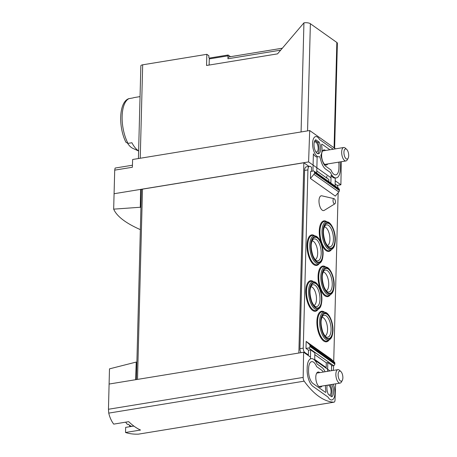 <?xml version="1.0" encoding="UTF-8"?>
<svg xmlns="http://www.w3.org/2000/svg" width="457" height="457" viewBox="0 0 457 457"><rect width="100%" height="100%" fill="white"/><g stroke="black" fill="none" stroke-linecap="round" stroke-linejoin="round"><path stroke-width="0.69" d="M132.713 426.215L125.652 427.369L125.515 432.493C129.388 433.767 133.695 434.316 138.442 434.15L334.016 402.183A3.41 1.497 -99.3 0 1 333.873 402.189A103.282 45.397 -99.3 0 1 304.179 381.155A3.41 1.497 -99.3 0 1 303.174 377.419L303.614 352.238L310.429 357.066M109.046 384.057L135.62 379.71L136.237 362.058L109.486 368.862L108.458 409.261L108.749 413.117C109.737 417.355 111.388 421.023 113.702 424.125L128.703 421.668A103.282 45.397 -99.3 0 0 140.516 430.043L125.515 432.493M140.922 207.707L140.288 207.255L113.667 209.146C116.786 216.298 125.681 223.13 140.35 229.625M113.667 209.146L114.713 170.141L115.107 168.056L132.439 165.217M334.633 148.205L337.38 43.284A4.77 1.702 -178.5 0 0 336.838 42.467L310.372 23.718A4.77 1.702 -178.5 0 0 303.934 22.85L277.53 53.869L206.547 65.477L206.838 54.32L208.883 55.771L208.838 57.679L209.386 58.073L228.123 55.006A2.725 1.2 -99.3 0 0 228.02 55.84L227.94 58.77A2.725 1.2 -99.3 0 1 228.763 56.971L282.306 48.214M209.123 65.06L209.283 58.907A2.725 1.2 -99.3 0 1 209.386 58.073M138.425 158.55L140.853 65.837A3.41 1.217 1.5 0 1 142.681 64.808L140.236 158.253M206.838 54.32L142.681 64.808M125.972 142.281L128 143.384L131.907 142.744A27.609 12.133 80.7 0 0 138.625 150.907M140.042 96.616L134.341 97.547A27.609 12.133 80.7 0 0 133.078 97.912L128.645 98.712C118.774 102.288 118.329 127.463 125.961 142.287M127.663 143.407A23.204 10.203 80.7 0 0 132.781 148.336L138.62 150.999M114.713 170.141L132.364 167.256L132.639 159.493L309.697 130.542L335.529 148.839M341.299 161.715L340.893 184.794L335.261 180.806M337.066 185.422L340.893 184.794M140.288 207.255L140.602 189.392L308.595 161.921L309.697 130.542M114.027 193.734L140.602 189.392L141.39 189.946M335.604 383.84L335.038 399.989A3.41 1.497 -99.3 0 1 334.016 402.183M136.237 362.058L136.871 362.51M331.005 177.796L308.595 161.921M308.966 166.394L303.842 162.766L142.493 189.147A2.045 0.731 -178.5 0 0 141.396 189.764L136.426 379.578M135.62 379.71L303.614 352.238M314.679 360.076L330.011 370.935M298.861 353.015L303.842 162.766M319.769 372.615A7.672 3.37 80.7 0 0 318.118 372.021A7.672 3.37 80.7 0 0 315.798 377.076A7.672 3.37 80.7 0 0 320.591 387.159A7.672 3.37 80.7 0 0 321.968 386.068M325.584 150.467A7.672 3.37 80.7 0 0 323.933 149.873A7.672 3.37 80.7 0 0 321.619 154.934A7.672 3.37 80.7 0 0 326.412 165.011A7.672 3.37 80.7 0 0 327.789 163.92M230.494 56.691L228.123 55.006M129.262 425.033A32.613 26.877 -54.7 0 0 129.799 426.101L130.925 426.021A15.869 6.975 -99.3 0 1 128.468 424.279L127.343 424.359A15.761 6.929 80.7 0 1 125.692 422.165M129.799 426.101A15.761 6.929 80.7 0 0 131.199 426.312L133.947 426.135M340.865 371.524L339.5 370.267A6.815 2.999 80.7 0 0 339.18 370.01A6.815 2.999 80.7 0 0 337.912 369.644A6.815 2.999 80.7 0 0 336.055 376.859A6.815 2.999 80.7 0 0 340.111 383.103A6.815 2.999 80.7 0 0 341.419 382.006L342.31 380.378A5.141 2.262 80.7 0 0 342.727 375.768A5.141 2.262 80.7 0 0 340.865 371.524A5.141 2.262 80.7 0 0 340.619 371.33A5.141 2.262 80.7 0 0 338.311 376.757A5.141 2.262 80.7 0 0 342.31 380.378M346.68 149.382L345.315 148.125A6.815 2.999 80.7 0 0 344.995 147.862A6.815 2.999 80.7 0 0 343.727 147.502A6.815 2.999 80.7 0 0 341.87 154.712A6.815 2.999 80.7 0 0 345.932 160.955A6.815 2.999 80.7 0 0 347.234 159.859L348.131 158.236A5.141 2.262 80.7 0 0 348.542 153.621A5.141 2.262 80.7 0 0 346.68 149.382A5.141 2.262 80.7 0 0 346.44 149.182A5.141 2.262 80.7 0 0 344.127 154.609A5.141 2.262 80.7 0 0 348.131 158.236M301.094 352.65A3.41 1.497 -99.3 0 1 299.935 348.662L304.602 170.438A5.455 2.399 -99.3 0 1 306.241 166.839L309.566 166.297A5.455 2.399 -99.3 0 1 310.583 166.588L311.525 167.256L311.423 171.335M316.73 173.054L317.147 157.048A10.225 4.496 80.7 0 1 313.382 153.809L312.931 171.084M330.868 183.068L331.068 175.402A13.293 5.844 -99.3 0 0 335.255 178.07L335.124 186.079M326.841 176.094L326.789 178.064M328.8 181.606L328.857 179.532L316.787 170.981M305.979 348.423L308.698 347.977A1.365 1.125 -54.7 0 0 309.943 346.509L309.96 345.703A2.045 1.685 -54.7 0 0 309.469 344.441L306.161 341.413L305.979 348.423L308.509 350.216L308.378 354.986L304.75 352.416A3.41 1.497 -99.3 0 1 303.259 348.12L307.927 169.89A5.455 2.399 -99.3 0 1 309.566 166.297M314.822 354.689L326.309 362.824L326.178 367.594L314.696 359.459M306.161 341.413L331.057 359.048L334.358 362.07A2.045 1.685 -54.7 0 1 334.855 363.332L334.832 364.143A1.365 1.125 -54.7 0 1 333.593 365.611L331.576 365.943M334.872 203.828L324.23 210.391A7.501 3.296 -99.3 0 1 320.665 208.215A7.501 3.296 -99.3 0 1 318.992 200.749A7.501 3.296 -99.3 0 1 321.848 195.825L334.027 198.658A2.662 1.171 80.7 0 0 333.016 200.406A2.662 1.171 80.7 0 0 333.604 203.057A2.662 1.171 80.7 0 0 334.872 203.828A2.662 1.171 80.7 0 0 335.472 202.148A2.662 1.171 80.7 0 0 334.027 198.658M310.429 178.476L335.324 196.104L338.814 191.974A2.045 1.685 -54.7 0 0 339.38 190.535L339.402 189.729A1.365 1.125 -54.7 0 0 338.98 188.815L314.09 171.181A1.365 1.125 -54.7 0 0 313.331 171.021L310.611 171.466L310.429 178.476L313.919 174.34A2.045 1.685 -54.7 0 0 314.49 172.9L314.507 172.095A1.365 1.125 -54.7 0 0 314.09 171.181M333.61 365.606L333.559 367.634A5.455 2.399 -99.3 0 1 332.896 370.467M338.14 192.774L333.719 361.487M335.175 184.011L336.735 185.114A3.41 1.497 -99.3 0 1 338.157 188.227M314.679 360.225L314.867 352.884L310.617 349.868L308.504 350.216M310.446 358.762L310.617 349.868M327.583 371.335L327.812 362.578L326.304 362.824M325.458 367.714L326.178 367.594M331.451 370.701L331.593 365.257L327.812 362.578M307.658 355.1L308.378 354.986M333.244 384.223A10.225 4.496 -99.3 0 1 331.856 399.949A10.225 4.496 -99.3 0 1 327.983 397.093A0.68 0.297 -99.3 0 0 327.852 396.939L312.971 386.399A13.293 5.844 -99.3 0 1 307.15 369.633L307.207 367.405A13.293 5.844 -99.3 0 1 311.206 358.636A13.293 5.844 -99.3 0 1 317.129 364.063L321.814 367.377A13.293 5.844 -99.3 0 1 325.098 371.741M331.582 384.497A7.158 3.148 -99.3 0 1 333.519 391.638A7.158 3.148 -99.3 0 1 331.765 396.796L328.354 394.38A7.158 3.148 -99.3 0 1 327.201 385.211M323.379 372.021A10.225 4.496 -99.3 0 0 321.734 370.239L316.581 366.588A10.225 4.496 -99.3 0 0 311.703 361.664A10.225 4.496 -99.3 0 0 308.624 368.411L308.566 370.638A10.225 4.496 -99.3 0 0 313.045 383.532L325.43 392.306A1.023 0.451 -99.3 0 0 325.618 392.363A1.023 0.451 -99.3 0 0 325.887 391.215A10.225 4.496 -99.3 0 1 325.538 385.485M331.057 396.293A7.158 3.148 80.7 0 0 330.074 384.743M340.048 161.915A13.293 5.844 -99.3 0 1 340.379 166.908L340.322 169.136A13.293 5.844 -99.3 0 1 336.323 177.899A13.293 5.844 -99.3 0 1 330.4 172.478L325.715 169.164A13.293 5.844 -99.3 0 1 321.088 161.258L319.849 157.059A0.68 0.297 -99.3 0 0 319.483 156.62A0.68 0.297 -99.3 0 1 319.483 156.62A10.225 4.496 -99.3 0 1 318.969 156.774A10.225 4.496 -99.3 0 1 312.885 147.405A10.225 4.496 -99.3 0 1 315.673 136.592A10.225 4.496 -99.3 0 1 319.546 139.442A0.68 0.297 -99.3 0 0 319.677 139.596L333.25 149.216M317.684 153.655A7.158 3.148 80.7 0 0 317.666 142.407L314.964 140.493M317.666 142.407L319.175 142.161A7.158 3.148 -99.3 0 1 320.608 149.462A7.158 3.148 -99.3 0 1 318.478 153.746A7.158 3.148 -99.3 0 1 314.296 147.657A7.158 3.148 -99.3 0 1 315.764 139.745L319.175 142.161M338.717 162.132A10.225 4.496 -99.3 0 1 338.963 165.902L338.905 168.13A10.225 4.496 -99.3 0 1 335.826 174.871A10.225 4.496 -99.3 0 1 330.948 169.953L325.795 166.297A10.225 4.496 -99.3 0 1 322.231 160.218L321.02 156.111A1.023 0.451 -99.3 0 1 321.031 154.94A10.225 4.496 -99.3 0 0 321.642 145.326A1.023 0.451 -99.3 0 1 321.911 144.178A1.023 0.451 -99.3 0 1 322.099 144.235L329.903 149.759M327.121 385.537A5.113 2.245 -99.3 0 1 327.589 385.148M328.166 385.057A5.113 2.245 -99.3 0 1 330.965 390.072A5.113 2.245 -99.3 0 1 329.526 395.151A5.113 2.245 -99.3 0 1 329.457 395.156M314.233 142.361A5.113 2.245 -99.3 0 1 314.987 141.881A5.113 2.245 -99.3 0 1 318.026 146.566A5.113 2.245 -99.3 0 1 316.632 151.975A5.113 2.245 -99.3 0 1 315.77 151.758M326.275 290.789A9.546 4.193 80.7 0 0 328.646 282.26A9.546 4.193 80.7 0 0 324.556 272.578A9.546 4.193 80.7 0 0 323.213 272.052M327.458 245.598A9.546 4.193 80.7 0 0 329.914 239.422A9.546 4.193 80.7 0 0 324.396 226.861M325.093 335.981A9.546 4.193 80.7 0 0 327.549 329.805A9.546 4.193 80.7 0 0 322.025 317.244M315.216 259.616A9.546 4.193 80.7 0 0 317.672 253.441A9.546 4.193 80.7 0 0 312.154 240.879M314.016 305.447A9.546 4.193 80.7 0 0 316.393 296.919A9.546 4.193 80.7 0 0 312.297 287.236A9.546 4.193 80.7 0 0 310.954 286.705M129.171 98.552A27.609 12.133 80.7 0 0 122.128 116.392A27.609 12.133 80.7 0 0 128 143.384M303.934 22.85L301.077 131.947M108.749 413.117L304.179 381.155M138.442 434.15L333.873 402.189M137.511 379.401L142.493 189.147M108.458 409.261L303.174 377.419M336.838 42.467L334.078 147.811M310.372 23.718L307.567 130.891M280.678 50.144L227.94 58.77M209.283 58.907L228.02 55.84M313.485 281.649A15.475 6.804 80.7 0 0 306.259 297.096A15.475 6.804 80.7 0 0 318.026 309.435M314.684 235.818A15.475 6.804 80.7 0 0 307.458 251.264A15.475 6.804 80.7 0 0 319.226 263.609M326.926 221.799A15.475 6.804 80.7 0 0 319.7 237.246A15.475 6.804 80.7 0 0 331.468 249.585M324.561 312.182A15.475 6.804 80.7 0 0 317.329 327.635A15.475 6.804 80.7 0 0 329.103 339.974M325.744 266.991A15.475 6.804 80.7 0 0 318.512 282.437A15.475 6.804 80.7 0 0 330.285 294.782M304.031 352.536L304.75 352.416M299.935 348.662L303.259 348.12M304.602 170.438L307.927 169.89M313.919 174.34L338.814 191.974M314.49 172.9L339.38 190.535M314.507 172.095L339.402 189.729M308.698 347.977L333.593 365.611M309.943 346.509L334.832 364.143M309.96 345.703L334.855 363.332M309.469 344.441L334.358 362.07M326.201 267.099L324.413 266.682A14.835 6.518 80.7 0 0 319.192 282.329A14.835 6.518 80.7 0 0 329.126 295.496L330.685 294.537C332.056 293.36 333.581 292.663 334.147 285.379C334.53 277.108 330.16 267.499 326.201 267.099A14.127 6.209 80.7 0 0 321.225 281.998A14.127 6.209 80.7 0 0 330.685 294.537M334.033 285.208A13.167 5.787 80.7 0 0 325.184 268.093A13.167 5.787 80.7 0 0 324.624 289.39A13.167 5.787 80.7 0 0 334.033 285.208M328.257 269.093A12.642 5.558 80.7 0 0 322.733 283.214A12.642 5.558 80.7 0 0 332.85 290.384A12.642 5.558 80.7 0 0 328.257 269.093M325.013 312.291L323.23 311.874A14.835 6.518 80.7 0 0 318.009 327.52A14.835 6.518 80.7 0 0 327.943 340.688L329.503 339.728C330.874 338.551 332.399 337.86 332.964 330.577C333.347 322.299 328.977 312.697 325.013 312.291A14.127 6.209 80.7 0 0 320.037 327.189A14.127 6.209 80.7 0 0 329.503 339.728M332.85 330.4A13.167 5.787 80.7 0 0 324.002 313.291A13.167 5.787 80.7 0 0 323.442 334.581A13.167 5.787 80.7 0 0 332.85 330.4M332.605 330.228A12.642 5.558 80.7 0 0 324.11 313.799A12.642 5.558 80.7 0 0 323.573 334.244A12.642 5.558 80.7 0 0 332.605 330.228M327.383 221.902L325.601 221.491A14.835 6.518 80.7 0 0 320.374 237.137A14.835 6.518 80.7 0 0 330.308 250.305L331.868 249.339C333.239 248.168 334.77 247.471 335.329 240.188C335.712 231.916 331.348 222.308 327.383 221.902A14.127 6.209 80.7 0 0 322.408 236.806A14.127 6.209 80.7 0 0 331.868 249.339M335.215 240.016A13.167 5.787 80.7 0 0 326.367 222.902A13.167 5.787 80.7 0 0 325.807 244.192A13.167 5.787 80.7 0 0 335.215 240.016M334.975 239.845A12.642 5.558 80.7 0 0 326.475 223.41A12.642 5.558 80.7 0 0 325.944 243.855A12.642 5.558 80.7 0 0 334.975 239.845M322.733 253.864A12.642 5.558 80.7 0 0 314.233 237.429A12.642 5.558 80.7 0 0 313.702 257.879A12.642 5.558 80.7 0 0 322.733 253.864M322.973 254.035A13.167 5.787 80.7 0 0 314.125 236.92A13.167 5.787 80.7 0 0 313.565 258.216A13.167 5.787 80.7 0 0 322.973 254.035M315.141 235.926A14.127 6.209 80.7 0 0 310.166 250.824A14.127 6.209 80.7 0 0 319.626 263.363C320.997 262.187 322.528 261.49 323.088 254.206C323.476 245.935 319.106 236.326 315.141 235.926L313.359 235.509A14.835 6.518 80.7 0 0 308.132 251.156A14.835 6.518 80.7 0 0 318.066 264.323L319.626 263.363M315.998 283.751A12.642 5.558 80.7 0 0 310.474 297.873A12.642 5.558 80.7 0 0 320.597 305.042A12.642 5.558 80.7 0 0 315.998 283.751M321.774 299.866A13.167 5.787 80.7 0 0 312.925 282.752A13.167 5.787 80.7 0 0 312.365 304.042A13.167 5.787 80.7 0 0 321.774 299.866M313.942 281.752A14.127 6.209 80.7 0 0 308.966 296.65A14.127 6.209 80.7 0 0 318.426 309.189C319.797 308.018 321.328 307.321 321.888 300.038C322.271 291.766 317.906 282.158 313.942 281.752L312.16 281.341A14.835 6.518 80.7 0 0 306.933 296.987A14.835 6.518 80.7 0 0 316.867 310.149L318.426 309.189M327.383 270.653A11.117 4.89 80.7 0 0 324.19 270.59C323.796 271.367 324.087 269.693 322.768 273.383C321.797 276.382 322.191 280.821 323.95 286.699C326.275 291.954 327.618 291.76 327.669 291.863A11.117 4.89 80.7 0 0 332.256 283.82A11.117 4.89 80.7 0 0 327.383 270.653M333.433 239.479A11.117 4.89 80.7 0 0 330.811 228.134A11.117 4.89 80.7 0 0 325.378 225.392C324.978 226.175 325.275 224.501 323.95 228.192C322.979 231.191 323.373 235.629 325.133 241.507C327.458 246.763 328.8 246.569 328.857 246.671A11.117 4.89 80.7 0 0 333.433 239.479M331.068 329.868A11.117 4.89 80.7 0 0 328.44 318.518A11.117 4.89 80.7 0 0 323.008 315.781C322.613 316.558 322.905 314.884 321.579 318.575C320.608 321.574 321.003 326.018 322.768 331.891C325.093 337.146 326.429 336.952 326.487 337.06A11.117 4.89 80.7 0 0 331.068 329.868M321.191 253.498A11.117 4.89 80.7 0 0 318.569 242.153A11.117 4.89 80.7 0 0 313.136 239.417C312.737 240.193 313.034 238.52 311.708 242.21C310.737 245.209 311.131 249.648 312.891 255.526C315.216 260.781 316.558 260.587 316.615 260.69A11.117 4.89 80.7 0 0 321.191 253.498M315.124 285.311A11.117 4.89 80.7 0 0 311.931 285.242C311.537 286.025 311.828 284.351 310.509 288.036C309.538 291.04 309.932 295.479 311.691 301.357C314.016 306.613 315.359 306.418 315.416 306.521A11.117 4.89 80.7 0 0 319.997 298.478A11.117 4.89 80.7 0 0 315.124 285.311M318.923 386.565L340.111 383.103M316.718 373.112L337.912 369.644M324.738 164.423L345.932 160.955M322.539 150.964L343.727 147.502"/></g></svg>

